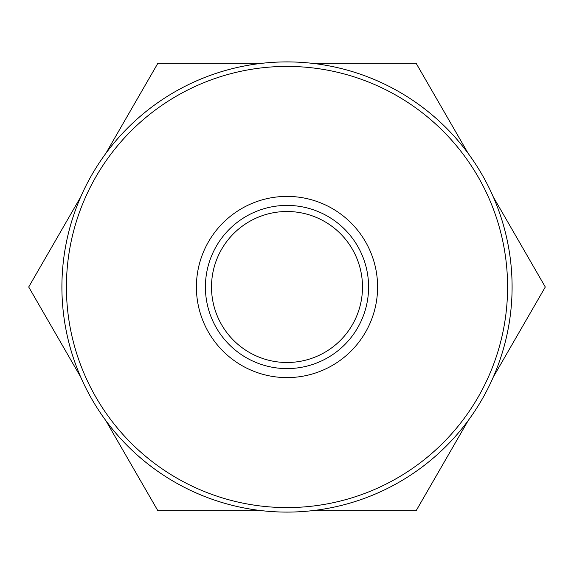 <?xml version="1.0" encoding="UTF-8"?>
<svg xmlns="http://www.w3.org/2000/svg" width="574" height="574" viewBox="0 0 574 574"><rect width="100%" height="100%" fill="white"/><g stroke="black" fill="none" stroke-linecap="round" stroke-linejoin="round"><path stroke-width="0.86" d="M493.253 377.154L545.3 287L493.253 196.846M80.747 196.846L28.7 287L80.747 377.154M287 377.599A90.599 90.599 0 0 0 377.599 287A90.599 90.599 0 0 0 287 196.401A90.599 90.599 0 0 0 196.401 287A90.599 90.599 0 0 0 287 377.599A90.599 90.599 0 0 1 196.401 287A90.599 90.599 0 0 1 287 196.401M512.094 287A225.094 225.094 0 0 0 287 61.906A225.094 225.094 0 0 0 61.906 287A225.094 225.094 0 0 0 287 512.094A225.094 225.094 0 0 0 512.094 287M507.588 287A220.588 220.588 0 0 0 287 66.412A220.588 220.588 0 0 0 66.412 287A220.588 220.588 0 0 0 287 507.588A220.588 220.588 0 0 0 507.588 287M211.505 287A75.495 75.495 0 0 1 287 211.505A75.495 75.495 0 0 1 362.495 287A75.495 75.495 0 0 1 287 362.495A75.495 75.495 0 0 1 211.505 287M261.952 63.305L157.85 63.305L105.803 153.459M105.803 420.541L157.85 510.695L261.952 510.695M312.048 510.695L416.15 510.695L468.197 420.541M468.197 153.459L416.15 63.305L312.048 63.305M368.594 287A81.594 81.594 0 0 0 287 205.406A81.594 81.594 0 0 0 205.406 287A81.594 81.594 0 0 0 287 368.594A81.594 81.594 0 0 0 368.594 287"/></g></svg>
